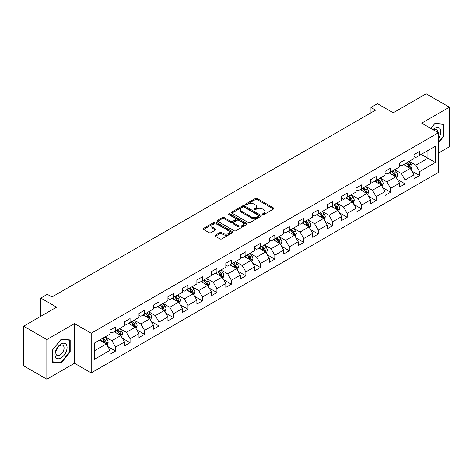 <?xml version="1.0" encoding="UTF-8"?>
<svg xmlns="http://www.w3.org/2000/svg" width="473" height="473" viewBox="0 0 473 473"><rect width="100%" height="100%" fill="white"/><g stroke="black" fill="none" stroke-linecap="round" stroke-linejoin="round"><path stroke-width="0.71" d="M262.598 214.606A0.899 0.52 0 0 0 263.875 214.606L273.548 209.019A1.289 0.745 0 0 0 273.926 208.492A1.289 0.745 0 0 0 273.548 207.966L257.158 198.5A1.289 0.745 0 0 0 255.337 198.5L245.658 204.088A0.899 0.52 0 0 0 245.392 204.454A0.899 0.52 0 0 0 245.658 204.827A0.899 0.52 0 0 0 246.936 204.827L248.189 204.1A4.121 2.377 0 0 1 254.013 204.1L255.379 204.892A4.121 2.377 0 0 1 256.591 206.571A4.121 2.377 0 0 1 255.379 208.256L254.131 208.977A0.899 0.52 0 0 0 253.865 209.35A0.899 0.52 0 0 0 254.131 209.716A0.899 0.52 0 0 0 255.402 209.716L256.656 208.995A4.121 2.377 0 0 1 262.485 208.995L263.851 209.781A4.121 2.377 0 0 1 265.057 211.466A4.121 2.377 0 0 1 263.851 213.146L262.598 213.867A0.899 0.52 0 0 0 262.338 214.239A0.899 0.52 0 0 0 262.598 214.606L262.598 213.867M215.351 235.205A1.289 0.745 0 0 0 214.979 235.731A1.289 0.745 0 0 0 215.351 236.258L219.951 238.912A1.289 0.745 0 0 0 221.772 238.912L232.521 232.704A1.289 0.745 0 0 0 232.899 232.178A1.289 0.745 0 0 0 232.521 231.658L216.126 222.192A1.289 0.745 0 0 0 214.304 222.192L203.561 228.394A1.289 0.745 0 0 0 203.183 228.92A1.289 0.745 0 0 0 203.561 229.446L209.113 232.657A1.289 0.745 0 0 0 210.934 232.657L215.534 229.996A1.289 0.745 0 0 0 215.913 229.47A1.289 0.745 0 0 0 215.534 228.95L212.779 227.359A3.447 1.987 0 0 1 211.774 225.952A3.447 1.987 0 0 1 213.897 224.113A3.447 1.987 0 0 1 217.651 224.545L228.447 230.777A3.447 1.987 0 0 1 229.452 232.178A3.447 1.987 0 0 1 227.33 234.017A3.447 1.987 0 0 1 223.575 233.585L221.772 232.55A1.289 0.745 0 0 0 219.951 232.55L215.351 235.205L215.351 236.258L219.951 233.621L219.951 232.55M438.4 153.146L449.35 146.825L449.35 107.182L426.155 93.79L393.217 112.811L377.442 103.699L370.944 107.454L375.586 110.132L51.947 296.979L47.312 294.301L40.814 298.049L40.814 316.266M46.845 339.567L46.845 379.21L74.498 363.246L74.498 323.603L46.845 339.567L23.65 326.175L56.589 307.16L40.814 298.049M74.498 323.603L91.2 333.246L438.4 132.789L438.4 172.432L91.2 372.89L91.2 333.246M449.35 107.182L421.697 123.146L438.4 132.789M248.278 222.558A1.289 0.745 0 0 0 250.099 222.558L260.848 216.356A1.289 0.745 0 0 0 261.22 215.83A1.289 0.745 0 0 0 260.848 215.304L244.452 205.838A1.289 0.745 0 0 0 242.631 205.838L231.882 212.04A1.289 0.745 0 0 0 231.504 212.566A1.289 0.745 0 0 0 231.882 213.092L248.278 222.558M229.103 214.801A0.899 0.52 0 0 1 230.014 214.925L246.664 224.539L235.938 230.735A1.289 0.745 0 0 1 234.117 230.735L217.722 221.269L222.322 218.632L222.322 217.562L217.722 220.217A1.289 0.745 0 0 0 217.344 220.743A1.289 0.745 0 0 0 217.722 221.269L217.722 220.217M222.322 218.632A1.289 0.745 0 0 1 224.143 218.632L224.143 217.562A1.289 0.745 0 0 0 222.322 217.562M224.143 217.562L230.789 221.399A1.289 0.745 0 0 0 232.61 221.399L235.66 219.638A1.289 0.745 0 0 0 236.039 219.117A1.289 0.745 0 0 0 235.66 218.591L228.743 214.594A0.899 0.52 0 0 1 228.477 214.222A0.899 0.52 0 0 1 229.033 213.743A0.899 0.52 0 0 1 230.014 213.855L246.681 223.481A1.289 0.745 0 0 1 247.06 224.007A1.289 0.745 0 0 1 246.681 224.533L246.681 223.481M46.845 379.21L23.65 365.818L23.65 326.175M107.856 346.555L115.601 351.031L115.601 347.123L124.505 341.979L124.505 345.887L130.075 342.677L130.075 338.763L138.985 333.619L138.985 337.533L144.549 334.316L144.549 330.408L153.459 325.264L153.459 329.173L159.023 325.962L159.023 322.048L167.933 316.91L167.933 320.818L173.496 317.602L173.496 313.694L182.407 308.55L182.407 312.464L187.976 309.247L187.976 305.339L196.88 300.195L196.88 304.104L202.45 300.893L202.45 296.979L211.354 291.835L211.354 295.749L216.924 292.533L216.924 288.625L225.828 283.481L225.828 287.389L231.398 284.178L231.398 280.264L240.302 275.126L240.302 279.035L245.871 275.818L245.871 271.91L254.781 266.766L254.781 270.68L260.345 267.464L260.345 263.55L269.255 258.412L269.255 262.32L274.819 259.103L274.819 255.195L283.729 250.051L283.729 253.966L289.293 250.749L289.293 246.841L298.203 241.697L298.203 245.605L303.772 242.395L303.772 238.481L312.677 233.337L312.677 237.251L318.246 234.034L318.246 230.126L327.15 224.982L327.15 228.891L332.72 225.68L332.72 221.766L341.624 216.628L341.624 220.536L347.194 217.32L347.194 213.412L356.098 208.268L356.098 212.182L361.668 208.965L361.668 205.057L370.578 199.913L370.578 203.822L376.141 200.611L376.141 196.697L385.052 191.553L385.052 195.467L390.615 192.251L390.615 188.343L399.525 183.199L399.525 187.107L405.089 183.896L405.089 179.982L413.999 174.844L413.999 178.753L419.569 175.536L419.569 171.628L435.337 162.523L435.337 146.234L427.917 150.52L427.917 158.236L435.337 162.523M115.601 351.031L110.032 354.247L110.032 350.333L94.257 359.439L94.257 343.156L110.032 334.05L110.032 330.136L115.601 326.926L115.601 330.834L124.505 325.69L124.505 321.782L130.075 318.565L130.075 322.48L138.985 317.336L138.985 313.428L144.549 310.211L144.549 314.119L153.459 308.981L153.459 305.067L159.023 301.857L159.023 305.765L167.933 300.621L167.933 296.713L173.496 293.497L173.496 297.411L182.407 292.267L182.407 288.353L187.976 285.142L187.976 289.05L196.88 283.906L196.88 279.998L202.45 276.782L202.45 280.696L211.354 275.552L211.354 271.644L216.924 268.428L216.924 272.336L225.828 267.198L225.828 263.284L231.398 260.073L231.398 263.981L240.302 258.837L240.302 254.929L245.871 251.713L245.871 255.627L254.781 250.483L254.781 246.569L260.345 243.359L260.345 247.267L269.255 242.123L269.255 238.215L274.819 234.998L274.819 238.912L283.729 233.768L283.729 229.854L289.293 226.644L289.293 230.552L298.203 225.408L298.203 221.5L303.772 218.284L303.772 222.198L312.677 217.054L312.677 213.146L318.246 209.929L318.246 213.837L327.15 208.699L327.15 204.785L332.72 201.575L332.72 205.483L341.624 200.339L341.624 196.431L347.194 193.215L347.194 197.129L356.098 191.985L356.098 188.071L361.668 184.86L361.668 188.768L370.578 183.625L370.578 179.716L376.141 176.5L376.141 180.414L385.052 175.27L385.052 171.362L390.615 168.146L390.615 172.054L399.525 166.916L399.525 163.002L405.089 159.791L405.089 163.699L413.999 158.556L413.999 154.647L419.569 151.431L419.569 155.345L435.337 146.234M114.117 331.691L120.798 335.552L111.888 340.69L105.207 336.835M110.032 331.904L111.888 332.98L115.601 330.834M111.888 340.69L115.601 347.123M120.798 335.552L124.505 341.979M128.591 323.337L135.272 327.192L126.362 332.336L119.681 328.481M124.505 323.55L126.362 324.62L130.075 322.48M126.362 332.336L130.075 338.763M135.272 327.192L138.985 333.619M143.065 314.977L149.746 318.837L140.836 323.981L134.155 320.12M138.985 315.195L140.836 316.266L144.549 314.119M140.836 323.981L144.549 330.408M149.746 318.837L153.459 325.264M157.539 306.622L164.22 310.477L155.315 315.621L148.634 311.766M153.459 306.835L155.315 307.905L159.023 305.765M155.315 315.621L159.023 322.048M164.22 310.477L167.933 316.91M172.012 298.268L178.693 302.123L169.789 307.267L163.108 303.406M167.933 298.481L169.789 299.551L173.496 297.411M169.789 307.267L173.496 313.694M178.693 302.123L182.407 308.55M186.486 289.908L193.167 293.768L184.263 298.906L177.582 295.051M182.407 290.12L184.263 291.197L187.976 289.05M184.263 298.906L187.976 305.339M193.167 293.768L196.88 300.195M200.966 281.553L207.641 285.408L198.737 290.552L192.056 286.697M196.88 281.766L198.737 282.836L202.45 280.696M198.737 290.552L202.45 296.979M207.641 285.408L211.354 291.835M215.44 273.193L222.121 277.054L213.211 282.192L206.53 278.337M211.354 273.412L213.211 274.482L216.924 272.336M213.211 282.192L216.924 288.625M222.121 277.054L225.828 283.481M229.913 264.839L236.595 268.694L227.684 273.837L221.003 269.982M225.828 265.051L227.684 266.122L231.398 263.981M227.684 273.837L231.398 280.264M236.595 268.694L240.302 275.126M244.387 256.484L251.068 260.339L242.158 265.483L235.477 261.622M240.302 256.697L242.158 257.767L245.871 255.627M242.158 265.483L245.871 271.91M251.068 260.339L254.781 266.766M258.861 248.124L265.542 251.979L256.632 257.123L249.951 253.268M254.781 248.337L256.632 249.413L260.345 247.267M256.632 257.123L260.345 263.55M265.542 251.979L269.255 258.412M273.335 239.77L280.016 243.625L271.112 248.768L264.431 244.908M269.255 239.982L271.112 241.053L274.819 238.912M271.112 248.768L274.819 255.195M280.016 243.625L283.729 250.051M287.809 231.409L294.49 235.27L285.586 240.408L278.904 236.553M283.729 231.628L285.586 232.698L289.293 230.552M285.586 240.408L289.293 246.841M294.49 235.27L298.203 241.697M302.282 223.055L308.964 226.91L300.059 232.054L293.378 228.199M298.203 223.268L300.059 224.338L303.772 222.198M300.059 232.054L303.772 238.481M308.964 226.91L312.677 233.337M316.762 214.695L323.437 218.556L314.533 223.699L307.852 219.839M312.677 214.913L314.533 215.984L318.246 213.837M314.533 223.699L318.246 230.126M323.437 218.556L327.15 224.982M331.236 206.34L337.917 210.195L329.007 215.339L322.326 211.484M327.15 206.553L329.007 207.623L332.72 205.483M329.007 215.339L332.72 221.766M337.917 210.195L341.624 216.628M345.71 197.986L352.391 201.841L343.481 206.985L336.8 203.124M341.624 198.199L343.481 199.269L347.194 197.129M343.481 206.985L347.194 213.412M352.391 201.841L356.098 208.268M360.184 189.626L366.865 193.487L357.955 198.625L351.273 194.77M356.098 189.839L357.955 190.915L361.668 188.768M357.955 198.625L361.668 205.057M366.865 193.487L370.578 199.913M374.657 181.271L381.339 185.126L372.428 190.27L365.747 186.415M370.578 181.484L372.428 182.554L376.141 180.414M372.428 190.27L376.141 196.697M381.339 185.126L385.052 191.553M389.131 172.911L395.812 176.772L386.908 181.916L380.227 178.055M385.052 173.13L386.908 174.2L390.615 172.054M386.908 181.916L390.615 188.343M395.812 176.772L399.525 183.199M403.605 164.557L410.286 168.412L401.382 173.556L394.701 169.701M399.525 164.77L401.382 165.84L405.089 163.699M401.382 173.556L405.089 179.982M410.286 168.412L413.999 174.844M421.236 154.381L427.917 158.236L415.856 165.201L409.175 161.34M413.999 156.415L415.856 157.485L419.569 155.345M415.856 165.201L419.569 171.628M74.498 363.246L91.2 372.89M370.944 107.454L370.944 112.811M94.257 350.871L106.324 343.906L99.643 340.052M106.324 343.906L110.032 350.333M411.817 171.066L419.569 175.536M397.344 179.421L405.089 183.896M382.87 187.781L390.615 192.251M368.396 196.135L376.141 200.611M353.922 204.49L361.668 208.965M339.448 212.85L347.194 217.32M324.969 221.204L332.72 225.68M310.495 229.565L318.246 234.034M296.021 237.919L303.772 242.395M281.547 246.279L289.293 250.749M267.074 254.634L274.819 259.103M252.6 262.988L260.345 267.464M238.126 271.348L245.871 275.818M223.652 279.703L231.398 284.178M209.172 288.063L216.924 292.533M194.699 296.417L202.45 300.893M180.225 304.772L187.976 309.247M165.751 313.132L173.496 317.602M151.277 321.486L159.023 325.962M136.803 329.847L144.549 334.316M122.33 338.201L130.075 342.677M438.4 142.976L443.922 136.106L443.922 124.168L434.971 123.37L430.885 128.449M52.272 362.223L61.23 363.022L70.181 351.882L70.181 339.945L61.23 339.147L52.272 350.286L52.272 362.223M443.455 135.84L443.922 136.106M69.72 351.616L70.181 351.882M60.284 362.478L61.23 363.022M262.958 214.73L263.851 214.216A4.121 2.377 0 0 0 265.057 212.537L265.057 211.466M256.591 206.571L256.591 207.647A4.121 2.377 0 0 1 255.379 209.326L254.492 209.841M273.536 209.031L257.158 199.576A1.289 0.745 0 0 0 255.337 199.576L246.019 204.951M260.83 216.362L244.452 206.908A1.289 0.745 0 0 0 242.631 206.908L231.9 213.104M258.571 216.196A0.899 0.52 0 0 0 258.832 215.83A0.899 0.52 0 0 0 258.571 215.457L244.18 207.15A0.899 0.52 0 0 0 242.903 207.15L241.585 207.913A4.121 2.377 0 0 0 240.379 209.598A4.121 2.377 0 0 0 241.585 211.277L251.417 216.959A4.121 2.377 0 0 0 257.247 216.959L258.571 216.196L258.571 217.267A0.899 0.52 0 0 0 258.832 216.9L258.832 215.83M240.379 209.598L240.379 210.668A4.121 2.377 0 0 0 241.585 212.353L241.585 211.277M258.571 217.267L257.247 218.029A4.121 2.377 0 0 1 251.417 218.029L241.585 212.353M224.143 218.632L230.789 222.476A1.289 0.745 0 0 0 232.61 222.476L235.66 220.714A1.289 0.745 0 0 0 236.039 220.187L236.039 219.117M237.688 225.385A3.447 1.987 0 0 0 241.443 225.816A3.447 1.987 0 0 0 243.571 223.977A3.447 1.987 0 0 0 242.56 222.57L238.759 220.377A1.289 0.745 0 0 0 236.938 220.377L233.887 222.139A1.289 0.745 0 0 0 233.508 222.665A1.289 0.745 0 0 0 233.887 223.191L237.688 225.385L237.688 226.455A3.447 1.987 0 0 0 241.443 226.886A3.447 1.987 0 0 0 243.571 225.047L243.571 223.977M233.508 222.665L233.508 223.735A1.289 0.745 0 0 0 233.887 224.261L233.887 223.191M237.688 226.455L233.887 224.261M229.452 232.178L229.452 233.254A3.447 1.987 0 0 1 227.33 235.093A3.447 1.987 0 0 1 223.575 234.661L221.772 233.621A1.289 0.745 0 0 0 219.951 233.621M211.774 225.952L211.774 227.022A3.447 1.987 0 0 0 212.779 228.429L212.779 227.359M215.517 230.008L212.779 228.429M232.521 231.658L232.521 232.704L216.126 223.262A1.289 0.745 0 0 0 214.304 223.262L203.579 229.458M411.019 169.683L412.125 166.904A3.477 2.01 -120 0 0 411.013 163.942L409.098 161.388M405.763 165.798L404.462 164.066M409.748 168.104L410.245 167.052A3.477 2.01 -120 0 0 409.251 164.959L407.336 162.405M406.467 162.907L408.589 165.739A1.774 1.023 60 0 1 408.914 166.277L410.245 167.052M406.224 163.043L408.14 165.603A3.477 2.01 60 0 1 409.133 167.696M438.4 138.684A8.532 4.925 120 0 0 440.008 135.668A8.532 4.925 120 0 0 439.476 128.118A8.532 4.925 120 0 0 432.937 129.637M430.903 128.461L434.782 123.63L443.455 124.411L443.455 135.976L438.4 142.267M442.882 124.074L443.455 124.411M437.809 132.446A5.842 3.37 120 0 0 436.603 129.507A5.842 3.37 120 0 0 433.457 129.939M61.041 357.943A8.532 4.925 120 0 0 67.071 347.495A8.532 4.925 120 0 0 61.041 344.013A8.532 4.925 120 0 0 55.01 354.46A8.532 4.925 120 0 0 61.041 357.943M59.947 355.111A5.842 3.37 120 0 0 63.76 349.967A5.842 3.37 120 0 0 62.862 345.284A5.842 3.37 120 0 0 59.947 345.574A5.842 3.37 120 0 0 56.127 350.724A5.842 3.37 120 0 0 57.026 355.4A5.842 3.37 120 0 0 59.947 355.111M52.367 350.203L61.041 339.413L69.72 340.188L69.72 351.752L61.041 362.543L52.367 361.768L52.367 350.203M69.141 339.851L69.72 340.188M396.545 178.037L397.651 175.258A3.477 2.01 -120 0 0 396.54 172.296L394.624 169.742M391.289 174.159L389.983 172.42M395.274 176.459L395.771 175.406A3.477 2.01 -120 0 0 394.778 173.319L392.862 170.759M391.993 171.261L394.115 174.099A1.774 1.023 60 0 1 394.435 174.638L395.771 175.406M391.75 171.403L393.666 173.958A3.477 2.01 60 0 1 394.659 176.051M382.072 186.397L383.177 183.619A3.477 2.01 -120 0 0 382.066 180.656L380.15 178.096M376.81 182.513L375.509 180.775M380.8 184.819L381.297 183.766A3.477 2.01 -120 0 0 380.304 181.673L378.388 179.119M377.519 179.622L379.642 182.454A1.774 1.023 60 0 1 379.961 182.992L381.297 183.766M377.277 179.758L379.186 182.318A3.477 2.01 60 0 1 380.186 184.405M367.598 194.752L368.698 191.973A3.477 2.01 -120 0 0 367.592 189.011L365.676 186.457M362.336 190.873L361.035 189.135M366.327 193.173L366.823 192.121A3.477 2.01 -120 0 0 365.83 190.028L363.914 187.474M363.039 187.976L365.168 190.814A1.774 1.023 60 0 1 365.487 191.352L366.823 192.121M362.797 188.118L364.713 190.672A3.477 2.01 60 0 1 365.712 192.765M353.124 203.112L354.224 200.327A3.477 2.01 -120 0 0 353.118 197.371L351.203 194.811M347.862 199.228L346.561 197.489M351.853 201.528L352.35 200.481A3.477 2.01 -120 0 0 351.356 198.388L349.441 195.828M348.566 196.33L350.694 199.168A1.774 1.023 60 0 1 351.013 199.707L352.35 200.481M348.323 196.472L350.239 199.032A3.477 2.01 60 0 1 351.238 201.12M338.65 211.466L339.75 208.688A3.477 2.01 -120 0 0 338.644 205.725L336.729 203.171M333.388 207.582L332.087 205.85M337.379 209.888L337.876 208.835A3.477 2.01 -120 0 0 336.877 206.742L334.961 204.188M334.092 204.691L336.214 207.529A1.774 1.023 60 0 1 336.54 208.067L337.876 208.835M333.849 204.833L335.765 207.387A3.477 2.01 60 0 1 336.758 209.48M324.171 219.827L325.276 217.042A3.477 2.01 -120 0 0 324.165 214.08L322.255 211.526M318.914 215.942L317.614 214.204M322.899 218.242L323.402 217.19A3.477 2.01 -120 0 0 322.403 215.103L320.487 212.543M319.618 213.045L321.741 215.883A1.774 1.023 60 0 1 322.066 216.421L323.402 217.19M319.376 213.187L321.291 215.741A3.477 2.01 60 0 1 322.284 217.834M309.697 228.181L310.802 225.402A3.477 2.01 -120 0 0 309.691 222.44L307.775 219.88M304.441 224.297L303.14 222.564M308.426 226.602L308.922 225.55A3.477 2.01 -120 0 0 307.929 223.457L306.013 220.903M305.144 221.405L307.267 224.237A1.774 1.023 60 0 1 307.592 224.776L308.922 225.55M304.902 221.541L306.817 224.101A3.477 2.01 60 0 1 307.811 226.189M295.223 236.535L296.329 233.757A3.477 2.01 -120 0 0 295.217 230.794L293.301 228.24M289.967 232.657L288.666 230.919M293.952 234.957L294.448 233.904A3.477 2.01 -120 0 0 293.455 231.811L291.539 229.257M290.67 229.76L292.793 232.598A1.774 1.023 60 0 1 293.118 233.136L294.448 233.904M290.428 229.902L292.344 232.456A3.477 2.01 60 0 1 293.337 234.549M280.749 244.896L281.855 242.111A3.477 2.01 -120 0 0 280.743 239.155L278.828 236.595M275.493 241.011L274.186 239.273M279.478 243.311L279.975 242.265A3.477 2.01 -120 0 0 278.981 240.172L277.066 237.612M276.197 238.12L278.319 240.952A1.774 1.023 60 0 1 278.638 241.49L279.975 242.265M275.954 238.256L277.87 240.816A3.477 2.01 60 0 1 278.863 242.903M266.275 253.25L267.381 250.471A3.477 2.01 -120 0 0 266.269 247.509L264.354 244.955M261.013 249.366L259.712 247.633M265.004 251.671L265.501 250.619A3.477 2.01 -120 0 0 264.508 248.526L262.592 245.972M261.723 246.474L263.845 249.312A1.774 1.023 60 0 1 264.165 249.85L265.501 250.619M261.48 246.616L263.39 249.17A3.477 2.01 60 0 1 264.389 251.264M251.802 261.61L252.901 258.826A3.477 2.01 -120 0 0 251.796 255.869L249.88 253.309M246.539 257.726L245.239 255.988M250.53 260.026L251.027 258.973A3.477 2.01 -120 0 0 250.034 256.886L248.118 254.326M247.243 254.829L249.372 257.667A1.774 1.023 60 0 1 249.691 258.205L251.027 258.973M247.001 254.971L248.916 257.525A3.477 2.01 60 0 1 249.915 259.618M237.328 269.965L238.427 267.186A3.477 2.01 -120 0 0 237.322 264.224L235.406 261.67M232.066 266.08L230.765 264.348M236.057 268.386L236.553 267.334A3.477 2.01 -120 0 0 235.56 265.241L233.644 262.686M232.769 263.189L234.898 266.021A1.774 1.023 60 0 1 235.217 266.559L236.553 267.334M232.527 263.325L234.442 265.885A3.477 2.01 60 0 1 235.442 267.978M222.854 278.319L223.954 275.54A3.477 2.01 -120 0 0 222.848 272.578L220.932 270.024M217.592 274.441L216.291 272.702M221.583 276.74L222.079 275.688A3.477 2.01 -120 0 0 221.08 273.595L219.165 271.041M218.295 271.543L220.418 274.381A1.774 1.023 60 0 1 220.743 274.919L222.079 275.688M218.053 271.685L219.969 274.239A3.477 2.01 60 0 1 220.962 276.333M208.374 286.679L209.48 283.901A3.477 2.01 -120 0 0 208.368 280.938L206.459 278.378M203.118 282.795L201.817 281.057M207.103 285.101L207.606 284.048A3.477 2.01 -120 0 0 206.606 281.955L204.691 279.401M203.822 279.904L205.944 282.736A1.774 1.023 60 0 1 206.269 283.274L207.606 284.048M203.579 280.04L205.495 282.6A3.477 2.01 60 0 1 206.488 284.687M193.9 295.034L195.006 292.255A3.477 2.01 -120 0 0 193.895 289.293L191.979 286.739M188.644 291.155L187.343 289.417M192.629 293.455L193.126 292.403A3.477 2.01 -120 0 0 192.133 290.31L190.217 287.755M189.348 288.258L191.47 291.096A1.774 1.023 60 0 1 191.796 291.634L193.126 292.403M189.105 288.4L191.021 290.954A3.477 2.01 60 0 1 192.014 293.047M179.427 303.394L180.532 300.609A3.477 2.01 -120 0 0 179.421 297.653L177.505 295.093M174.17 299.51L172.87 297.771M178.155 301.809L178.652 300.757A3.477 2.01 -120 0 0 177.659 298.67L175.743 296.11M174.874 296.612L176.997 299.45A1.774 1.023 60 0 1 177.322 299.988L178.652 300.757M174.632 296.754L176.547 299.308A3.477 2.01 60 0 1 177.541 301.402M164.953 311.748L166.058 308.97A3.477 2.01 -120 0 0 164.947 306.007L163.031 303.453M159.697 307.864L158.39 306.132M163.682 310.17L164.178 309.117A3.477 2.01 -120 0 0 163.185 307.024L161.269 304.47M160.4 304.973L162.523 307.805A1.774 1.023 60 0 1 162.842 308.349L164.178 309.117M160.158 305.109L162.073 307.669A3.477 2.01 60 0 1 163.067 309.762M150.479 320.103L151.585 317.324A3.477 2.01 -120 0 0 150.473 314.362L148.557 311.808M145.217 316.224L143.916 314.486M149.208 318.524L149.704 317.472A3.477 2.01 -120 0 0 148.711 315.385L146.796 312.824M145.926 313.327L148.049 316.165A1.774 1.023 60 0 1 148.368 316.703L149.704 317.472M145.684 313.469L147.594 316.023A3.477 2.01 60 0 1 148.593 318.116M136.005 328.463L137.105 325.684A3.477 2.01 -120 0 0 135.999 322.722L134.084 320.162M130.743 324.579L129.442 322.84M134.734 326.884L135.231 325.832A3.477 2.01 -120 0 0 134.237 323.739L132.322 321.185M131.447 321.687L133.575 324.519A1.774 1.023 60 0 1 133.894 325.057L135.231 325.832M131.204 321.823L133.12 324.383A3.477 2.01 60 0 1 134.119 326.471M121.531 336.817L122.631 334.039A3.477 2.01 -120 0 0 121.526 331.076L119.61 328.522M116.269 332.939L114.969 331.201M120.26 335.239L120.757 334.186A3.477 2.01 -120 0 0 119.758 332.093L117.848 329.539M116.973 330.042L119.101 332.88A1.774 1.023 60 0 1 119.421 333.418L120.757 334.186M116.73 330.184L118.646 332.738A3.477 2.01 60 0 1 119.645 334.831M107.058 345.178L108.157 342.393A3.477 2.01 -120 0 0 107.052 339.437L105.136 336.877M101.796 341.293L100.495 339.555M105.786 343.593L106.283 342.547A3.477 2.01 -120 0 0 105.284 340.454L103.368 337.893M102.499 338.396L104.622 341.234A1.774 1.023 60 0 1 104.947 341.772L106.283 342.547M102.257 338.538L104.172 341.098A3.477 2.01 60 0 1 105.166 343.185M263.851 214.216L263.851 213.146M254.131 209.716L254.131 208.977M255.379 209.326L255.379 208.256M245.658 204.827L245.658 204.088M255.337 199.576L255.337 198.5M257.158 199.576L257.158 198.5M273.548 209.019L273.548 207.966M231.882 213.092L231.882 212.04M242.631 206.908L242.631 205.838M244.452 206.908L244.452 205.838M260.848 216.356L260.848 215.304M251.417 218.029L251.417 216.959M257.247 218.029L257.247 216.959M230.789 222.476L230.789 221.399M232.61 222.476L232.61 221.399M235.66 220.714L235.66 219.638M230.014 214.925L230.014 213.855M221.772 233.621L221.772 232.55M223.575 234.661L223.575 233.585M215.534 229.996L215.534 228.95M203.561 229.446L203.561 228.394M214.304 223.262L214.304 222.192M216.126 223.262L216.126 222.192M409.943 168.217L412.101 166.969M409.251 164.959L411.013 163.942M406.78 166.39L408.14 165.603M395.469 176.571L397.627 175.329M394.778 173.319L396.54 172.296M392.306 174.744L393.666 173.958M380.996 184.931L383.154 183.684M380.304 181.673L382.066 180.656M377.826 183.098L379.186 182.318M366.522 193.286L368.68 192.038M365.83 190.028L367.592 189.011M363.353 191.459L364.713 190.672M352.048 201.64L354.2 200.398M351.356 198.388L353.118 197.371M348.879 199.813L350.239 199.032M337.574 210L339.726 208.753M336.877 206.742L338.644 205.725M334.405 208.173L335.765 207.387M323.094 218.355L325.253 217.113M322.403 215.103L324.165 214.08M319.931 216.528L321.291 215.741M308.621 226.715L310.779 225.467M307.929 223.457L309.691 222.44M305.457 224.888L306.817 224.101M294.147 235.069L296.305 233.822M293.455 231.811L295.217 230.794M290.984 233.242L292.344 232.456M279.673 243.429L281.831 242.182M278.981 240.172L280.743 239.155M276.51 241.597L277.87 240.816M265.199 251.784L267.357 250.536M264.508 248.526L266.269 247.509M262.03 249.957L263.39 249.17M250.725 260.138L252.884 258.897M250.034 256.886L251.796 255.869M247.556 258.311L248.916 257.525M236.252 268.498L238.404 267.251M235.56 265.241L237.322 264.224M233.083 266.671L234.442 265.885M221.778 276.853L223.93 275.611M221.08 273.595L222.848 272.578M218.609 275.026L219.969 274.239M207.298 285.213L209.456 283.966M206.606 281.955L208.368 280.938M204.135 283.38L205.495 282.6M192.824 293.567L194.982 292.32M192.133 290.31L193.895 289.293M189.661 291.74L191.021 290.954M178.351 301.922L180.509 300.68M177.659 298.67L179.421 297.653M175.187 300.095L176.547 299.308M163.877 310.282L166.035 309.035M163.185 307.024L164.947 306.007M160.714 308.455L162.073 307.669M149.403 318.636L151.561 317.395M148.711 315.385L150.473 314.362M146.234 316.809L147.594 316.023M134.929 326.997L137.087 325.749M134.237 323.739L135.999 322.722M131.76 325.164L133.12 324.383M120.455 335.351L122.608 334.104M119.758 332.093L121.526 331.076M117.286 333.524L118.646 332.738M105.982 343.705L108.134 342.464M105.284 340.454L107.052 339.437M102.812 341.878L104.172 341.098"/></g></svg>
